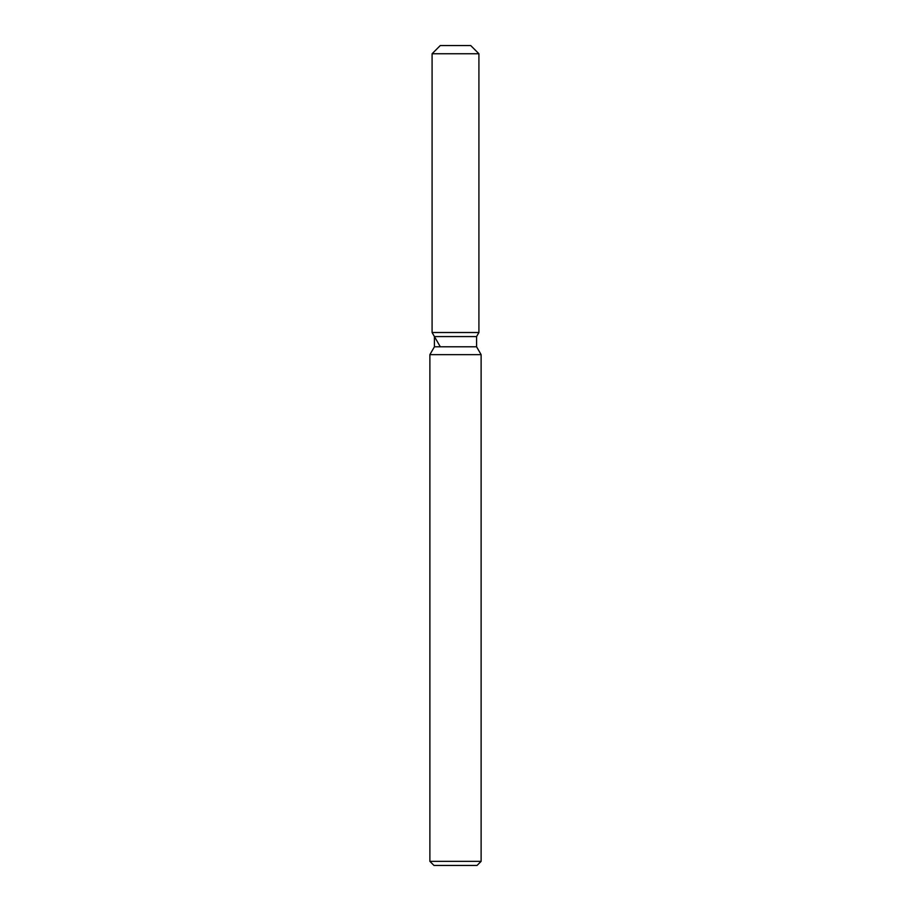 <?xml version="1.0" encoding="UTF-8"?>
<svg xmlns="http://www.w3.org/2000/svg" width="911" height="911" viewBox="0 0 911 911"><rect width="100%" height="100%" fill="white"/><g stroke="black" fill="none" stroke-linecap="round" stroke-linejoin="round"><path stroke-width="1.37" d="M470.725 45.55L440.275 45.55L470.725 45.55L478.913 53.749L478.913 332.515L455.5 332.515L478.913 332.515L476.578 336.569L476.578 346.784L481.122 354.652L481.122 861.35L429.878 861.35L433.978 865.45L477.022 865.45L481.122 861.35M476.578 346.784L434.422 346.784L434.422 336.569L476.578 336.569L478.913 332.515M434.422 346.784L429.878 354.652L481.122 354.652M440.275 45.55L432.087 53.749L432.087 332.515L455.5 332.515L432.087 332.515L434.422 336.569M432.087 53.749L478.913 53.749M429.878 354.652L429.878 861.35M440.275 346.715L432.087 332.515"/></g></svg>
